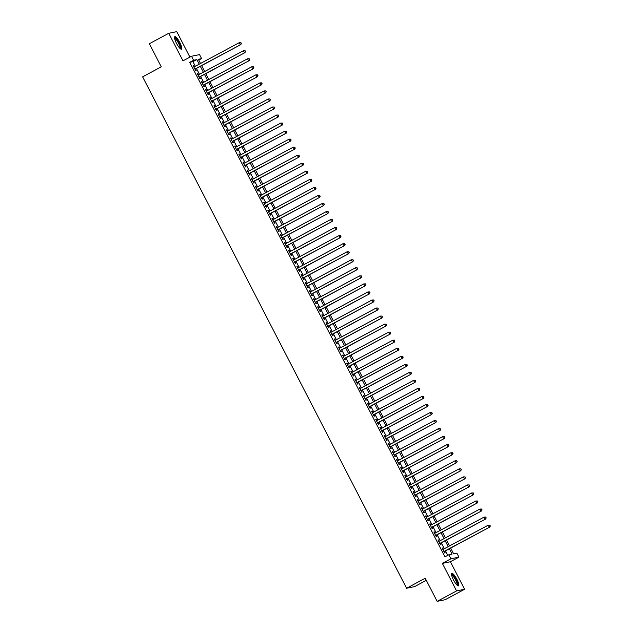 <?xml version="1.0" encoding="UTF-8"?>
<svg xmlns="http://www.w3.org/2000/svg" width="633" height="633" viewBox="0 0 633 633"><rect width="100%" height="100%" fill="white"/><g stroke="black" fill="none" stroke-linecap="round" stroke-linejoin="round"><path stroke-width="0.95" d="M456.876 579.298A7.074 1.654 61.8 0 0 451.843 573.411A7.074 1.654 61.8 0 0 453.497 579.994A7.074 1.654 61.8 0 0 458.537 585.881A7.074 1.654 61.8 0 0 456.876 579.298M179.851 42.577A7.074 1.654 61.8 0 0 174.819 36.69A7.074 1.654 61.8 0 0 176.472 43.266A7.074 1.654 61.8 0 0 181.513 49.152A7.074 1.654 61.8 0 0 179.851 42.577M450.649 548.083L453.6 553.796L456.844 553.131L458.917 557.151L450.91 558.789L448.837 554.769L452.081 554.104L449.335 548.787M450.372 561.74L442.364 563.378L456.575 590.921L437.158 601.35L445.165 599.712L464.59 589.283L450.372 561.74L458.917 557.151M426.302 580.319L414.591 586.609L406.584 588.247L142.631 76.854L161.273 66.837L149.341 43.717L168.766 33.288L182.977 60.831L191.522 56.242L199.53 54.604L201.611 58.624L198.358 59.288L200.526 63.482M189.908 57.105L176.773 31.65L168.766 33.288M198.794 60.127L201.611 58.624M456.575 590.921L464.59 589.283M443.353 549.246L442.704 547.98L442.158 548.091L444.651 552.918L445.189 552.807L444.469 551.398M439.207 541.207L438.55 539.941L438.012 540.052L440.505 544.878L441.043 544.768L440.315 543.359M435.053 533.168L434.404 531.902L433.858 532.013L436.351 536.831L436.889 536.721L436.169 535.32M430.907 525.121L430.25 523.855L429.712 523.966L432.204 528.792L432.743 528.682L432.015 527.273M426.753 517.082L426.104 515.816L425.558 515.927L428.05 520.753L428.588 520.643L427.868 519.234M422.607 509.043L421.95 507.777L421.412 507.888L423.904 512.714L424.442 512.603L423.714 511.195M418.453 501.004L417.804 499.738L417.258 499.848L419.75 504.675L420.288 504.564L419.568 503.156M414.306 492.965L413.65 491.699L413.112 491.809L415.604 496.628L416.142 496.517L415.414 495.109M410.152 484.918L409.504 483.652L408.958 483.762L411.45 488.589L411.988 488.478L411.268 487.07M406.006 476.878L405.349 475.612L404.811 475.723L407.296 480.55L407.842 480.439L407.114 479.031M401.852 468.839L401.203 467.573L400.657 467.684L403.15 472.511L403.688 472.4L402.968 470.992M397.706 460.8L397.049 459.534L396.511 459.645L398.996 464.464L399.542 464.353L398.814 462.952M393.552 452.761L392.903 451.495L392.357 451.606L394.85 456.425L395.388 456.314L394.668 454.905M389.406 444.714L388.749 443.448L388.211 443.559L390.696 448.386L391.241 448.275L390.514 446.866M385.252 436.675L384.603 435.409L384.057 435.52L386.549 440.346L387.087 440.236L386.367 438.827M381.106 428.636L380.449 427.37L379.911 427.481L382.395 432.307L382.941 432.197L382.213 430.788M376.952 420.597L376.303 419.331L375.757 419.442L378.249 424.26L378.787 424.15L378.067 422.749M372.805 412.55L372.149 411.284L371.611 411.395L374.095 416.221L374.641 416.11L373.913 414.702M368.651 404.511L368.002 403.245L367.457 403.356L369.949 408.182L370.487 408.071L369.767 406.663M364.505 396.472L363.848 395.206L363.31 395.316L365.795 400.143L366.341 400.032L365.613 398.624M360.351 388.433L359.702 387.167L359.156 387.277L361.649 392.104L362.187 391.993L361.459 390.585M356.205 380.393L355.548 379.127L355.01 379.238L357.495 384.057L358.041 383.946L357.313 382.538M352.051 372.346L351.402 371.08L350.856 371.191L353.349 376.018L353.887 375.907L353.159 374.499M347.905 364.307L347.248 363.041L346.71 363.152L349.194 367.979L349.74 367.868L349.012 366.46M343.751 356.268L343.102 355.002L342.556 355.113L345.048 359.94L345.586 359.829L344.858 358.42M339.604 348.229L338.948 346.963L338.41 347.074L340.894 351.893L341.44 351.782L340.712 350.381M335.45 340.19L334.802 338.916L334.256 339.027L336.748 343.854L337.286 343.743L336.558 342.334M331.304 332.143L330.648 330.877L330.109 330.988L332.594 335.814L333.14 335.704L332.412 334.295M327.15 324.104L326.501 322.838L325.955 322.949L328.448 327.775L328.986 327.665L328.258 326.256M323.004 316.065L322.347 314.799L321.809 314.91L324.294 319.736L324.84 319.625L324.112 318.217M318.85 308.026L318.193 306.76L317.655 306.87L320.148 311.689L320.686 311.578L319.958 310.178M314.704 299.979L314.047 298.713L313.509 298.823L315.994 303.65L316.54 303.539L315.812 302.131M310.55 291.94L309.893 290.674L309.355 290.784L311.847 295.611L312.386 295.5L311.658 294.092M306.404 283.901L305.747 282.635L305.209 282.745L307.693 287.572L308.239 287.461L307.511 286.053M302.25 275.861L301.593 274.595L301.055 274.706L303.547 279.525L304.085 279.414L303.357 278.014M298.103 267.822L297.447 266.556L296.909 266.667L299.393 271.486L299.939 271.375L299.211 269.967M293.949 259.775L293.293 258.509L292.755 258.62L295.247 263.447L295.785 263.336L295.057 261.927M289.803 251.736L289.146 250.47L288.608 250.581L291.093 255.408L291.639 255.297L290.911 253.888M285.649 243.697L284.992 242.431L284.454 242.542L286.947 247.368L287.485 247.258L286.757 245.849M281.503 235.658L280.846 234.392L280.308 234.503L282.793 239.321L283.339 239.211L282.611 237.81M277.349 227.611L276.692 226.345L276.154 226.456L278.647 231.282L279.185 231.172L278.457 229.763M273.203 219.572L272.546 218.306L272.008 218.417L274.493 223.243L275.038 223.132L274.311 221.724M269.049 211.533L268.392 210.267L267.854 210.378L270.346 215.204L270.884 215.093L270.156 213.685M264.895 203.494L264.246 202.228L263.7 202.338L266.192 207.165L266.738 207.054L266.01 205.646M260.749 195.455L260.092 194.189L259.554 194.299L262.046 199.118L262.584 199.007L261.856 197.599M256.594 187.408L255.946 186.142L255.4 186.252L257.892 191.079L258.438 190.968L257.71 189.56M252.448 179.368L251.792 178.102L251.254 178.213L253.746 183.04L254.284 182.929L253.556 181.521M248.294 171.329L247.645 170.063L247.099 170.174L249.592 175.001L250.138 174.89L249.41 173.482M244.148 163.29L243.491 162.024L242.953 162.135L245.446 166.954L245.984 166.843L245.256 165.442M239.994 155.251L239.345 153.977L238.799 154.088L241.292 158.915L241.838 158.804L241.11 157.395M235.848 147.204L235.191 145.938L234.653 146.049L237.146 150.876L237.684 150.765L236.956 149.356M231.694 139.165L231.045 137.899L230.499 138.01L232.991 142.836L233.537 142.726L232.809 141.317M227.548 131.126L226.891 129.86L226.353 129.971L228.845 134.797L229.383 134.687L228.655 133.278M223.394 123.087L222.745 121.821L222.199 121.932L224.691 126.75L225.237 126.64L224.509 125.239M219.247 115.04L218.591 113.774L218.053 113.885L220.545 118.711L221.083 118.6L220.355 117.192M215.093 107.001L214.445 105.735L213.899 105.846L216.391 110.672L216.929 110.561L216.209 109.153M210.947 98.962L210.291 97.696L209.752 97.806L212.245 102.633L212.783 102.522L212.055 101.114M206.793 90.923L206.144 89.657L205.598 89.767L208.091 94.586L208.629 94.475L207.909 93.075M202.647 82.883L201.99 81.617L201.452 81.728L203.945 86.547L204.483 86.436L203.755 85.028M198.493 74.836L197.844 73.57L197.298 73.681L199.791 78.508L200.329 78.397L199.609 76.989M195.328 66.267L192.962 61.678L189.71 62.343L444.952 556.858L448.837 554.769M447.76 555.347L445.45 550.868M444.342 548.716L441.296 542.829M440.188 540.677L437.15 534.79M436.042 532.638L432.996 526.751M431.888 524.599L428.85 518.704M427.742 516.56L424.696 510.665M423.588 508.513L420.549 502.626M419.442 500.474L416.395 494.587M415.288 492.434L412.249 486.54M411.141 484.395L408.095 478.501M406.987 476.348L403.949 470.461M402.841 468.309L399.795 462.422M398.687 460.27L395.649 454.383M394.541 452.231L391.495 446.336M390.387 444.192L387.349 438.297M386.241 436.145L383.194 430.258M382.087 428.106L379.048 422.219M377.941 420.067L374.894 414.18M373.786 412.028L370.748 406.133M369.64 403.981L366.594 398.094M365.486 395.941L362.448 390.055M361.34 387.902L358.294 382.016M357.186 379.863L354.148 373.968M353.032 371.824L349.994 365.929M348.886 363.777L345.847 357.89M344.732 355.738L341.693 349.851M340.586 347.699L337.547 341.812M336.432 339.66L333.393 333.765M332.285 331.621L329.247 325.726M328.131 323.574L325.093 317.687M323.985 315.535L320.947 309.648M319.831 307.496L316.793 301.609M315.685 299.456L312.647 293.562M311.531 291.409L308.493 285.523M307.385 283.37L304.346 277.483M303.231 275.331L300.192 269.444M299.085 267.292L296.046 261.397M294.931 259.253L291.892 253.358M290.784 251.206L287.746 245.319M286.63 243.167L283.592 237.28M282.484 235.128L279.446 229.241M278.33 227.089L275.292 221.194M274.184 219.042L271.146 213.155M270.03 211.003L266.991 205.116M265.884 202.964L262.845 197.077M261.73 194.924L258.691 189.03M257.584 186.885L254.545 180.991M253.429 178.838L250.391 172.951M249.283 170.799L246.245 164.912M245.129 162.76L242.091 156.873M240.983 154.721L237.945 148.826M236.829 146.682L233.791 140.787M232.683 138.635L229.644 132.748M228.529 130.596L225.49 124.709M224.383 122.557L221.344 116.67M220.229 114.518L217.19 108.623M216.082 106.471L213.044 100.584M211.928 98.431L208.89 92.545M207.782 90.392L204.744 84.505M203.628 82.353L200.59 76.458M199.482 74.314L196.436 68.419M194.347 66.797L193.69 65.531L193.152 65.642L195.644 70.469L196.183 70.358L195.455 68.95M442.364 563.378L450.91 558.789M189.71 62.343L193.595 60.262L191.522 56.242M437.158 601.35L425.226 578.23L406.584 588.247M201.634 65.634L204.673 71.521M205.788 73.673L208.827 79.56M209.934 81.712L212.973 87.599M214.089 89.751L217.127 95.646M218.235 97.791L221.273 103.685M222.389 105.838L225.427 111.724M226.535 113.877L229.573 119.764M230.689 121.916L233.727 127.803M234.835 129.955L237.873 135.85M238.989 137.994L242.028 143.889M243.135 146.041L246.174 151.928M247.289 154.08L250.328 159.967M251.436 162.119L254.474 168.006M255.59 170.158L258.628 176.053M259.736 178.205L262.774 184.092M263.89 186.244L266.928 192.131M268.036 194.284L271.074 200.17M272.19 202.323L275.228 208.217M276.336 210.362L279.382 216.257M280.49 218.409L283.529 224.296M284.636 226.448L287.683 232.335M288.79 234.487L291.829 240.374M292.937 242.526L295.983 248.421M297.091 250.573L300.129 256.46M301.237 258.612L304.283 264.499M305.391 266.651L308.429 272.538M309.537 274.69L312.583 280.585M313.691 282.729L316.729 288.624M317.837 290.776L320.884 296.663M321.991 298.816L325.03 304.702M326.137 306.855L329.184 312.742M330.291 314.894L333.33 320.789M334.438 322.933L337.484 328.828M338.592 330.98L341.63 336.867M342.738 339.019L345.784 344.906M346.892 347.058L349.93 352.945M351.038 355.097L354.084 360.992M355.192 363.144L358.231 369.031M359.338 371.183L362.385 377.07M363.492 379.222L366.531 385.109M367.638 387.261L370.685 393.156M371.793 395.301L374.831 401.195M375.947 403.348L378.985 409.235M380.093 411.387L383.131 417.274M384.247 419.426L387.285 425.313M388.393 427.465L391.431 433.36M392.547 435.512L395.585 441.399M396.693 443.551L399.732 449.438M400.847 451.59L403.886 457.477M404.993 459.629L408.032 465.524M409.147 467.668L412.186 473.563M413.294 475.715L416.332 481.602M417.448 483.754L420.486 489.641M421.594 491.794L424.632 497.68M425.748 499.833L428.786 505.727M429.894 507.872L432.932 513.767M434.048 515.919L437.087 521.806M438.194 523.958L441.233 529.845M442.348 531.997L445.387 537.884M446.494 540.036L449.533 545.931M199.213 64.186L196.847 59.597L193.595 60.262M448.227 546.635L445.181 540.74M444.073 538.596L441.035 532.701M439.927 530.549L436.881 524.662M435.773 522.51L432.735 516.623M431.627 514.471L428.581 508.576M427.473 506.432L424.434 500.537M423.327 498.385L420.28 492.498M419.173 490.346L416.134 484.459M415.026 482.306L411.98 476.42M410.872 474.267L407.834 468.373M406.718 466.228L403.68 460.333M402.572 458.181L399.534 452.294M398.418 450.142L395.38 444.255M394.272 442.103L391.234 436.216M390.118 434.064L387.079 428.169M385.972 426.017L382.933 420.13M381.818 417.978L378.779 412.091M377.672 409.939L374.633 404.052M373.517 401.9L370.479 396.005M369.371 393.861L366.333 387.966M365.217 385.814L362.179 379.927M361.071 377.774L358.033 371.887M356.917 369.735L353.879 363.848M352.771 361.696L349.733 355.801M348.617 353.657L345.578 347.762M344.471 345.61L341.432 339.723M340.317 337.571L337.278 331.684M336.17 329.532L333.132 323.645M332.016 321.493L328.978 315.598M327.87 313.446L324.832 307.559M323.716 305.407L320.678 299.52M319.57 297.368L316.532 291.481M315.416 289.328L312.378 283.434M311.27 281.289L308.231 275.395M307.116 273.242L304.077 267.355M302.97 265.203L299.931 259.316M298.816 257.164L295.777 251.277M294.669 249.125L291.631 243.23M290.515 241.078L287.477 235.191M286.369 233.039L283.331 227.152M282.215 225L279.177 219.113M278.069 216.961L275.031 211.066M273.915 208.922L270.877 203.027M269.769 200.875L266.73 194.988M265.615 192.836L262.576 186.949M261.469 184.796L258.43 178.91M257.315 176.757L254.276 170.863M253.168 168.718L250.122 162.823M249.014 160.671L245.976 154.784M244.868 152.632L241.822 146.745M240.714 144.593L237.676 138.706M236.568 136.554L233.522 130.659M232.414 128.507L229.375 122.62M228.268 120.468L225.221 114.581M224.114 112.429L221.075 106.542M219.968 104.39L216.921 98.495M215.813 96.351L212.775 90.456M211.667 88.303L208.621 82.417M207.513 80.264L204.475 74.377M203.367 72.225L200.321 66.338M192.962 61.678L196.847 59.597M193.223 65.785L193.69 65.531M197.377 73.824L197.844 73.57M201.523 81.863L201.99 81.617M205.678 89.91L206.144 89.657M209.824 97.949L210.291 97.696M213.978 105.988L214.445 105.735M218.124 114.027L218.591 113.774M222.278 122.066L222.745 121.821M226.424 130.113L226.891 129.86M230.578 138.152L231.045 137.899M234.724 146.191L235.191 145.938M238.878 154.23L239.345 153.977M243.025 162.277L243.491 162.024M247.179 170.317L247.645 170.063M251.325 178.356L251.792 178.102M255.479 186.395L255.946 186.142M259.625 194.434L260.092 194.189M263.779 202.481L264.246 202.228M267.925 210.52L268.392 210.267M272.079 218.559L272.546 218.306M276.225 226.598L276.692 226.345M280.379 234.637L280.846 234.392M284.526 242.684L284.992 242.431M288.68 250.723L289.146 250.47M292.826 258.762L293.293 258.509M296.98 266.802L297.447 266.556M301.126 274.849L301.593 274.595M305.28 282.888L305.747 282.635M309.426 290.927L309.893 290.674M313.58 298.966L314.047 298.713M317.726 307.005L318.193 306.76M321.881 315.052L322.347 314.799M326.027 323.091L326.501 322.838M330.181 331.13L330.648 330.877M334.327 339.169L334.802 338.916M338.481 347.208L338.948 346.963M342.627 355.255L343.102 355.002M346.781 363.295L347.248 363.041M350.927 371.334L351.402 371.08M355.081 379.373L355.548 379.127M359.228 387.42L359.702 387.167M363.382 395.459L363.848 395.206M367.528 403.498L368.002 403.245M371.682 411.537L372.149 411.284M375.828 419.576L376.303 419.331M379.982 427.623L380.449 427.37M384.128 435.662L384.603 435.409M388.282 443.701L388.749 443.448M392.428 451.74L392.903 451.495M396.582 459.787L397.049 459.534M400.729 467.827L401.203 467.573M404.883 475.866L405.349 475.612M409.029 483.905L409.504 483.652M413.183 491.944L413.65 491.699M417.329 499.991L417.804 499.738M421.483 508.03L421.95 507.777M425.637 516.069L426.104 515.816M429.783 524.108L430.25 523.855M433.937 532.147L434.404 531.902M438.083 540.194L438.55 539.941M442.238 548.233L442.704 547.98M194.988 69.203L240.825 44.587L194.917 69.06M241.141 43.519L240.279 44.698L239.242 42.688L240.944 42.664L241.141 43.519L240.944 42.664M193.88 67.051L239.242 42.688L240.73 42.712M240.825 44.587L241.363 43.471M174.542 37.948A6.124 1.432 -118.2 0 1 179.004 42.957A6.124 1.432 -118.2 0 1 180.31 48.686M179.946 48.361A5.665 1.329 61.8 0 0 178.506 43.186A5.665 1.329 61.8 0 0 174.613 38.431M181.093 49.168A7.026 1.646 61.8 0 0 179.218 42.909A7.026 1.646 61.8 0 0 174.573 37.03M451.566 574.677A6.124 1.432 -118.2 0 1 455 577.866A6.124 1.432 -118.2 0 1 457.722 584.528A6.124 1.432 -118.2 0 1 457.335 585.414M456.971 585.082A5.665 1.329 61.8 0 0 457.097 584.401A5.665 1.329 61.8 0 0 454.874 578.72A5.665 1.329 61.8 0 0 451.638 575.16M458.11 585.897A7.026 1.646 61.8 0 0 458.189 585.209A7.026 1.646 61.8 0 0 455.586 578.427A7.026 1.646 61.8 0 0 451.598 573.759M199.134 77.242L244.971 52.626L199.063 77.099M245.295 51.558L244.433 52.737L243.396 50.727L245.098 50.711L245.295 51.558L245.098 50.711M198.026 75.09L243.396 50.727L244.876 50.751M244.971 52.626L245.509 51.51M203.288 85.281L249.125 60.665L203.217 85.138M249.442 59.597L248.579 60.776L247.543 58.766L249.244 58.75L249.442 59.597L249.244 58.75M202.18 83.129L247.543 58.766L249.03 58.79M249.125 60.665L249.663 59.549M207.434 93.32L253.271 68.704L207.363 93.186M253.596 67.636L252.733 68.815L251.697 66.805L253.398 66.789L253.596 67.636L253.398 66.789M206.326 91.176L251.697 66.805L253.176 66.837M253.271 68.704L253.809 67.596M211.588 101.367L257.425 76.743L211.517 101.225M257.742 75.675L256.879 76.854L255.843 74.844L257.544 74.829L257.742 75.675L257.544 74.829M210.48 99.215L255.843 74.844L257.33 74.876M257.425 76.743L257.963 75.636M215.734 109.406L261.571 84.79L215.663 109.264M261.896 83.722L261.033 84.901L259.997 82.891L261.698 82.868L261.896 83.722L261.698 82.868M214.627 107.254L259.997 82.891L261.476 82.915M261.571 84.79L262.109 83.675M219.888 117.445L265.725 92.829L219.817 117.303M266.042 91.761L265.18 92.94L264.143 90.93L265.844 90.915L266.042 91.761L265.844 90.915M218.781 115.293L264.143 90.93L265.631 90.954M265.725 92.829L266.264 91.714M224.042 125.484L269.872 100.869L223.963 125.35M270.196 99.8L269.334 100.979L268.297 98.97L269.998 98.954L270.196 99.8L269.998 98.954M222.927 123.332L268.297 98.97L269.777 98.993M269.872 100.869L270.41 99.761M228.189 133.531L274.026 108.908L228.117 133.389M274.342 107.839L273.488 109.018L272.443 107.009L274.144 106.993L274.342 107.839L274.144 106.993M227.081 131.379L272.443 107.009L273.931 107.04M274.026 108.908L274.564 107.8M232.343 141.57L278.172 116.955L232.264 141.428M278.496 115.886L277.634 117.065L276.597 115.048L278.298 115.032L278.496 115.886L278.298 115.032M231.227 139.418L276.597 115.048L278.077 115.079M278.172 116.955L278.71 115.839M236.489 149.61L282.326 124.994L236.418 149.467M282.642 123.926L281.788 125.105L280.743 123.095L282.445 123.079L282.642 123.926L282.445 123.079M235.381 147.457L280.743 123.095L282.231 123.118M282.326 124.994L282.864 123.878M240.643 157.649L286.472 133.033L240.564 157.506M286.796 131.965L285.934 133.144L284.897 131.134L286.599 131.118L286.796 131.965L286.599 131.118M239.527 155.496L284.897 131.134L286.377 131.158M286.472 133.033L287.01 131.917M244.789 165.688L290.626 141.072L244.718 165.553M290.943 140.004L290.088 141.183L289.044 139.173L290.745 139.157L290.943 140.004L290.745 139.157M243.681 163.543L289.044 139.173L290.531 139.205M290.626 141.072L291.164 139.964M248.943 173.735L294.772 149.111L248.864 173.592M295.097 148.043L294.234 149.222L293.198 147.212L294.899 147.196L295.097 148.043L294.899 147.196M247.827 171.583L293.198 147.212L294.677 147.244M294.772 149.111L295.31 148.003M253.089 181.774L298.926 157.158L253.018 181.631M299.243 156.09L298.388 157.269L297.344 155.259L299.045 155.235L299.243 156.09L299.045 155.235M251.981 179.622L297.344 155.259L298.831 155.283M298.926 157.158L299.464 156.042M257.243 189.813L303.072 165.197L257.164 189.671M303.397 164.129L302.534 165.308L301.498 163.298L303.199 163.282L303.397 164.129L303.199 163.282M256.128 187.661L301.498 163.298L302.978 163.322M303.072 165.197L303.611 164.082M261.389 197.852L307.227 173.236L261.318 197.71M307.543 172.168L306.689 173.347L305.644 171.337L307.345 171.321L307.543 172.168L307.345 171.321M260.282 195.7L305.644 171.337L307.132 171.361M307.227 173.236L307.765 172.121M265.543 205.891L311.373 181.275L265.464 205.757M311.697 180.207L310.835 181.386L309.798 179.376L311.499 179.361L311.697 180.207L311.499 179.361M264.428 203.747L309.798 179.376L311.278 179.408M311.373 181.275L311.911 180.168M269.69 213.938L315.527 189.314L269.618 213.796M315.843 188.246L314.989 189.425L313.944 187.415L315.645 187.4L315.843 188.246L315.645 187.4M268.582 211.786L313.944 187.415L315.432 187.447M315.527 189.314L316.065 188.207M273.844 221.977L319.681 197.361L273.765 221.835M319.997 196.293L319.135 197.472L318.098 195.462L319.8 195.439L319.997 196.293L319.8 195.439M272.728 219.825L318.098 195.462L319.578 195.486M319.681 197.361L320.211 196.246M277.99 230.016L323.827 205.401L277.919 229.874M324.143 204.332L323.289 205.511L322.244 203.502L323.946 203.486L324.143 204.332L323.946 203.486M276.882 227.864L322.244 203.502L323.732 203.525M323.827 205.401L324.365 204.285M282.144 238.055L327.981 213.44L282.065 237.921M328.298 212.371L327.435 213.55L326.399 211.541L328.1 211.525L328.298 212.371L328.1 211.525M281.028 235.903L326.399 211.541L327.878 211.572M327.981 213.44L328.511 212.332M286.29 246.102L332.127 221.479L286.219 245.96M332.444 220.411L331.589 221.59L330.553 219.58L332.246 219.564L332.444 220.411L332.246 219.564M285.182 243.95L330.553 219.58L332.032 219.611M332.127 221.479L332.665 220.371M290.444 254.142L336.281 229.526L290.365 253.999M336.598 228.458L335.735 229.637L334.699 227.619L336.4 227.603L336.598 228.458L336.4 227.603M289.328 251.989L334.699 227.619L336.186 227.651M336.281 229.526L336.811 228.41M294.59 262.181L340.427 237.565L294.519 262.038M340.744 236.497L339.889 237.676L338.853 235.666L340.546 235.65L340.744 236.497L340.546 235.65M293.483 260.028L338.853 235.666L340.332 235.69M340.427 237.565L340.965 236.449M298.744 270.22L344.581 245.604L298.665 270.077M344.898 244.536L344.036 245.715L342.999 243.705L344.7 243.689L344.898 244.536L344.7 243.689M297.629 268.068L342.999 243.705L344.487 243.729M344.581 245.604L345.112 244.488M302.891 278.259L348.728 253.643L302.819 278.124M349.044 252.575L348.19 253.754L347.153 251.744L348.846 251.728L349.044 252.575L348.846 251.728M301.783 276.115L347.153 251.744L348.633 251.776M348.728 253.643L349.266 252.535M307.045 286.306L352.882 261.682L306.965 286.163M353.198 260.614L352.336 261.793L351.299 259.783L353 259.767L353.198 260.614L353 259.767M305.929 284.154L351.299 259.783L352.787 259.815M352.882 261.682L353.412 260.574M311.191 294.345L357.028 269.729L311.12 294.203M357.352 268.661L356.49 269.84L355.453 267.83L357.147 267.806L357.352 268.661L357.147 267.806M310.083 292.193L355.453 267.83L356.933 267.854M357.028 269.729L357.566 268.614M315.345 302.384L361.182 277.768L315.274 302.242M361.498 276.7L360.636 277.879L359.599 275.869L361.301 275.853L361.498 276.7L361.301 275.853M314.229 300.232L359.599 275.869L361.087 275.893M361.182 277.768L361.712 276.653M319.491 310.423L365.328 285.807L319.42 310.281M365.652 284.739L364.79 285.918L363.753 283.908L365.447 283.893L365.652 284.739L365.447 283.893M318.383 308.271L363.753 283.908L365.233 283.932M365.328 285.807L365.866 284.7M323.645 318.47L369.482 293.847L323.574 318.328M369.799 292.778L368.936 293.957L367.9 291.948L369.601 291.932L369.799 292.778L369.601 291.932M322.529 316.318L367.9 291.948L369.387 291.979M369.482 293.847L370.012 292.739M327.791 326.509L373.628 301.894L327.72 326.367M373.953 300.825L373.09 301.996L372.054 299.987L373.747 299.971L373.953 300.825L373.747 299.971M326.683 324.357L372.054 299.987L373.533 300.018M373.628 301.894L374.166 300.778M331.945 334.548L377.782 309.933L331.874 334.406M378.099 308.864L377.236 310.043L376.2 308.034L377.901 308.018L378.099 308.864L377.901 308.018M330.83 332.396L376.2 308.034L377.687 308.057M377.782 309.933L378.312 308.817M336.091 342.588L381.928 317.972L336.02 342.445M382.253 316.904L381.39 318.082L380.354 316.073L382.047 316.057L382.253 316.904L382.047 316.057M334.984 340.435L380.354 316.073L381.834 316.096M381.928 317.972L382.467 316.856M340.245 350.627L386.083 326.011L340.174 350.492M386.399 324.943L385.537 326.122L384.5 324.112L386.201 324.096L386.399 324.943L386.201 324.096M339.13 348.482L384.5 324.112L385.988 324.143M386.083 326.011L386.613 324.903M344.392 358.674L390.229 334.05L344.32 358.531M390.553 332.982L389.691 334.161L388.654 332.151L390.347 332.135L390.553 332.982L390.347 332.135M343.284 356.521L388.654 332.151L390.134 332.183M390.229 334.05L390.767 332.942M348.546 366.713L394.383 342.097L348.474 366.57M394.699 341.029L393.837 342.208L392.8 340.198L394.501 340.174L394.699 341.029L394.501 340.174M347.43 364.561L392.8 340.198L394.288 340.222M394.383 342.097L394.913 340.981M352.692 374.752L398.529 350.136L352.621 374.609M398.853 349.068L397.991 350.247L396.954 348.237L398.648 348.221L398.853 349.068L398.648 348.221M351.584 372.6L396.954 348.237L398.434 348.261M398.529 350.136L399.067 349.02M356.846 382.791L402.683 358.175L356.775 382.649M402.999 357.107L402.137 358.286L401.1 356.276L402.802 356.26L402.999 357.107L402.802 356.26M355.73 380.639L401.1 356.276L402.588 356.3M402.683 358.175L403.213 357.059M360.992 390.83L406.829 366.214L360.921 390.696M407.154 365.146L406.291 366.325L405.255 364.315L406.956 364.299L407.154 365.146L406.956 364.299M359.884 388.686L405.255 364.315L406.734 364.347M406.829 366.214L407.367 365.106M365.146 398.877L410.983 374.253L365.075 398.735M411.3 373.185L410.437 374.364L409.401 372.354L411.102 372.339L411.3 373.185L411.102 372.339M364.03 396.725L409.401 372.354L410.888 372.386M410.983 374.253L411.513 373.146M369.292 406.916L415.129 382.3L369.221 406.774M415.454 381.232L414.591 382.411L413.555 380.401L415.256 380.378L415.454 381.232L415.256 380.378M368.184 404.764L413.555 380.401L415.034 380.425M415.129 382.3L415.667 381.185M373.446 414.955L419.283 390.339L373.375 414.813M419.6 389.271L418.737 390.45L417.701 388.44L419.402 388.425L419.6 389.271L419.402 388.425M372.339 412.803L417.701 388.44L419.188 388.464M419.283 390.339L419.814 389.224M377.592 422.994L423.43 398.379L377.521 422.86M423.754 397.31L422.891 398.489L421.855 396.48L423.556 396.464L423.754 397.31L423.556 396.464M376.485 420.842L421.855 396.48L423.335 396.511M423.43 398.379L423.968 397.271M381.746 431.041L427.584 406.418L381.675 430.899M427.9 405.349L427.038 406.528L426.001 404.519L427.702 404.503L427.9 405.349L427.702 404.503M380.639 428.889L426.001 404.519L427.489 404.55M427.584 406.418L428.122 405.31M385.893 439.08L431.73 414.465L385.821 438.938M432.054 413.396L431.192 414.575L430.155 412.558L431.856 412.542L432.054 413.396L431.856 412.542M384.785 436.928L430.155 412.558L431.635 412.589M431.73 414.465L432.268 413.349M390.047 447.12L435.884 422.504L389.975 446.977M436.2 421.436L435.338 422.615L434.301 420.605L436.002 420.589L436.2 421.436L436.002 420.589M388.939 444.967L434.301 420.605L435.789 420.629M435.884 422.504L436.422 421.388M394.193 455.159L440.03 430.543L394.122 455.016M440.354 429.475L439.492 430.654L438.455 428.644L440.157 428.628L440.354 429.475L440.157 428.628M393.085 453.006L438.455 428.644L439.935 428.668M440.03 430.543L440.568 429.427M398.347 463.198L444.184 438.582L398.276 463.063M444.501 437.514L443.638 438.693L442.602 436.683L444.303 436.667L444.501 437.514L444.303 436.667M397.239 461.053L442.602 436.683L444.089 436.715M444.184 438.582L444.722 437.474M402.493 471.245L448.33 446.621L402.422 471.102M448.655 445.553L447.792 446.732L446.756 444.722L448.457 444.706L448.655 445.553L448.457 444.706M401.385 469.093L446.756 444.722L448.235 444.754M448.33 446.621L448.868 445.513M406.647 479.284L452.484 454.668L406.576 479.141M452.801 453.6L451.938 454.779L450.902 452.769L452.603 452.745L452.801 453.6L452.603 452.745M405.539 477.132L450.902 452.769L452.389 452.793M452.484 454.668L453.022 453.552M410.793 487.323L456.63 462.707L410.722 487.181M456.955 461.639L456.092 462.818L455.056 460.808L456.757 460.792L456.955 461.639L456.757 460.792M409.686 485.171L455.056 460.808L456.535 460.832M456.63 462.707L457.168 461.592M414.947 495.362L460.784 470.746L414.876 495.22M461.101 469.678L460.238 470.857L459.202 468.847L460.903 468.831L461.101 469.678L460.903 468.831M413.84 493.21L459.202 468.847L460.689 468.871M460.784 470.746L461.322 469.631M419.093 503.409L464.931 478.785L419.022 503.267M465.255 477.717L464.393 478.896L463.356 476.886L465.057 476.871L465.255 477.717L465.057 476.871M417.986 501.257L463.356 476.886L464.836 476.918M464.931 478.785L465.469 477.678M423.248 511.448L469.085 486.824L423.176 511.306M469.401 485.764L468.539 486.935L467.502 484.925L469.203 484.91L469.401 485.764L469.203 484.91M422.14 509.296L467.502 484.925L468.99 484.957M469.085 486.824L469.623 485.717M427.394 519.487L473.231 494.871L427.322 519.345M473.555 493.803L472.693 494.982L471.656 492.972L473.357 492.957L473.555 493.803L473.357 492.957M426.286 517.335L471.656 492.972L473.136 492.996M473.231 494.871L473.769 493.756M431.548 527.526L477.385 502.911L431.477 527.384M477.701 501.842L476.839 503.021L475.802 501.012L477.504 500.996L477.701 501.842L477.504 500.996M430.44 525.374L475.802 501.012L477.29 501.035M477.385 502.911L477.923 501.795M435.694 535.565L481.531 510.95L435.623 535.431M481.855 509.881L480.993 511.06L479.956 509.051L481.658 509.035L481.855 509.881L481.658 509.035M434.586 533.421L479.956 509.051L481.436 509.082M481.531 510.95L482.069 509.842M439.848 543.612L485.685 518.989L439.777 543.47M486.002 517.921L485.139 519.1L484.103 517.09L485.804 517.074L486.002 517.921L485.804 517.074M438.74 541.46L484.103 517.09L485.59 517.121M485.685 518.989L486.223 517.881M443.994 551.652L489.831 527.036L443.923 551.509M490.156 525.968L489.293 527.147L488.257 525.137L489.958 525.113L490.156 525.968L489.958 525.113M442.886 549.499L488.257 525.137L489.736 525.161M489.831 527.036L490.369 525.92"/></g></svg>
